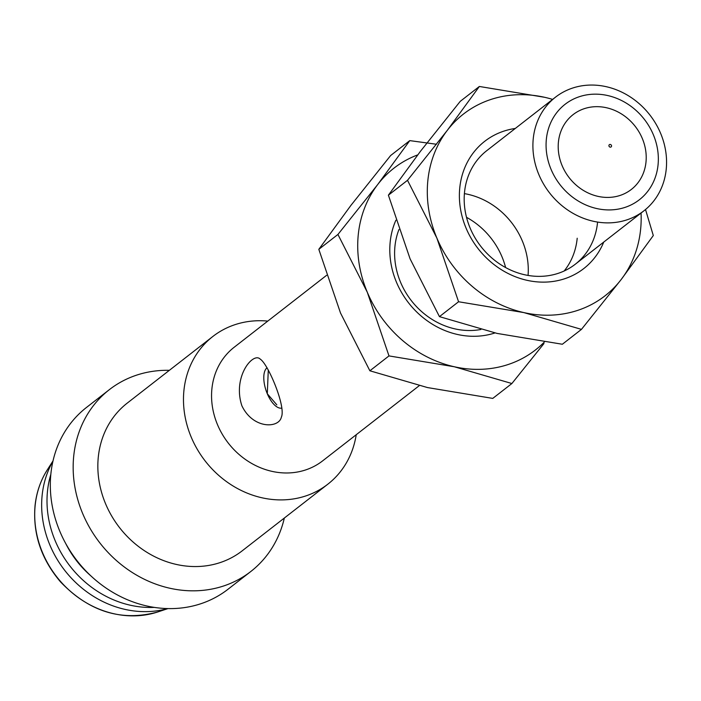<?xml version="1.0" encoding="UTF-8"?>
<svg xmlns="http://www.w3.org/2000/svg" width="701" height="701" viewBox="0 0 701 701"><rect width="100%" height="100%" fill="white"/><g stroke="black" fill="none" stroke-linecap="round" stroke-linejoin="round"><path stroke-width="1.05" d="M326.596 275.309L234.178 347.249A71.993 63.511 52.1 0 0 222.287 434.243A71.993 63.511 52.1 0 0 306.03 469.801A71.993 63.511 52.1 0 0 322.618 460.881L419.277 385.646M627.369 219.702A71.993 63.511 -127.9 0 1 543.634 184.144A71.993 63.511 -127.9 0 1 555.516 97.15A71.993 63.511 -127.9 0 1 572.104 88.23A71.993 63.511 -127.9 0 1 655.838 123.788A71.993 63.511 -127.9 0 1 643.956 210.782A71.993 63.511 -127.9 0 1 627.369 219.702M241.889 405.8C232.25 376.84 253.219 351.49 260.316 359.201C268.097 363.994 286.288 407.071 281.338 417.191C278.919 428.407 253.122 429.31 241.889 405.8M267.782 321.093A93.592 82.56 52.1 0 0 234.441 324.852A93.592 82.56 52.1 0 0 212.885 336.445A93.592 82.56 52.1 0 0 197.428 449.543A93.592 82.56 52.1 0 0 306.293 495.773A93.592 82.56 52.1 0 0 327.849 484.172A93.592 82.56 52.1 0 0 356.222 434.725M267.072 367.762A21.6 9.726 -108.8 0 0 267.3 393.76A21.6 9.726 -108.8 0 0 281.881 408.078M578.991 96.826A60.479 53.346 -127.9 0 1 658.081 164.604A60.479 53.346 -127.9 0 1 569.545 194.703A60.479 53.346 -127.9 0 1 578.991 96.826M212.885 336.445L127.249 403.101A93.592 82.56 52.1 0 0 111.792 516.19A93.592 82.56 52.1 0 0 220.657 562.421A93.592 82.56 52.1 0 0 242.213 550.82L327.849 484.172M268.29 370.014L267.3 393.76L276.816 404.836M584.012 108.76A47.405 41.823 52.1 0 0 562.132 165.664A47.405 41.823 52.1 0 0 620.403 195.334A47.405 41.823 52.1 0 0 642.282 138.421A47.405 41.823 52.1 0 0 584.012 108.76M169.362 370.321A115.192 101.619 52.1 0 0 135.88 375.385A115.192 101.619 52.1 0 0 109.347 389.66A115.192 101.619 52.1 0 0 90.333 528.852A115.192 101.619 52.1 0 0 224.311 585.747A115.192 101.619 52.1 0 0 250.844 571.473A115.192 101.619 52.1 0 0 284.334 518.048M109.347 389.66L86.503 407.439A115.192 101.619 52.1 0 0 67.489 546.631A115.192 101.619 52.1 0 0 201.467 603.526A115.192 101.619 52.1 0 0 228.009 589.252L250.844 571.473M65.719 543.529A93.592 82.56 52.1 0 0 90.981 575.977M50.814 474.463A99.358 87.643 52.1 0 0 154.264 607.39M52.961 461.144A99.358 87.643 52.1 0 0 64.72 570.36A99.358 87.643 52.1 0 0 167.705 608.582M603.736 242.09A80.633 71.134 -127.9 0 1 516.506 277.175A80.633 71.134 -127.9 0 1 459.733 188.201A80.633 71.134 -127.9 0 1 515.296 128.458M552.616 99.411A115.192 101.619 52.1 0 0 544.633 97.299A115.192 101.619 52.1 0 0 447.256 130.412A115.192 101.619 52.1 0 0 436.863 238.051A115.192 101.619 52.1 0 0 523.84 312.585A115.192 101.619 52.1 0 0 621.209 279.48A115.192 101.619 52.1 0 0 641.056 213.043M544.633 97.299L479.353 86.468L447.256 130.412L407.509 180.306L436.863 238.051L458.568 301.754L523.84 312.585L581.462 329.374L621.209 279.48L653.306 235.545L645.516 209.52M407.509 180.306L388.398 195.176L420.495 151.241L460.242 101.347L479.353 86.468M388.398 195.176L410.103 258.879L439.448 316.633L497.079 333.413L562.351 344.252L581.462 329.374M439.448 316.633L458.568 301.754M555.516 97.15L486.801 150.627A71.993 63.511 52.1 0 0 464.5 192.495A71.993 63.511 52.1 0 0 500.593 264.566A71.993 63.511 52.1 0 0 575.241 264.259A71.993 63.511 52.1 0 0 597.541 222.392M577.203 238.226A71.993 63.511 -127.9 0 1 564.156 270.998M494.967 332.94A80.633 71.134 -127.9 0 1 390.15 242.353A80.633 71.134 -127.9 0 1 395.881 220.245M417.708 154.895A115.192 101.619 52.1 0 0 377.681 184.565A115.192 101.619 52.1 0 0 367.28 292.203A115.192 101.619 52.1 0 0 454.257 366.746A115.192 101.619 52.1 0 0 544.458 341.913M436.513 144.257L409.778 140.621L377.681 184.565L337.926 234.458L367.28 292.203L388.985 355.906L454.257 366.746L511.888 383.526L543.967 343.543M337.926 234.458L318.815 249.328L350.912 205.393L390.667 155.499L409.778 140.621M318.815 249.328L340.52 313.032L369.874 370.785L427.496 387.565L492.768 398.405L511.888 383.526M369.874 370.785L388.985 355.906M528.063 275.423A71.993 63.511 52.1 0 0 464.404 193.625M398.957 229.516A71.993 63.511 52.1 0 0 394.917 246.647A71.993 63.511 52.1 0 0 480.886 329.479M466.524 217.328A71.993 63.511 -127.9 0 1 505.605 267.545M609.695 144.502A1.42 1.253 52.1 0 0 609.467 146.798A1.42 1.253 52.1 0 0 611.544 146.088A1.42 1.253 52.1 0 0 609.695 144.502M53.022 460.881L47.326 469.81A94.372 83.244 52.1 0 0 56.615 576.669A94.372 83.244 52.1 0 0 157.918 611.912L167.977 608.591M575.241 264.259L643.956 210.782M47.326 469.81C40.579 480.465 36.487 492.356 35.059 505.465C32.675 533.68 41.21 559.205 60.645 582.023C89.386 611.868 121.816 621.831 157.918 611.912"/></g></svg>
